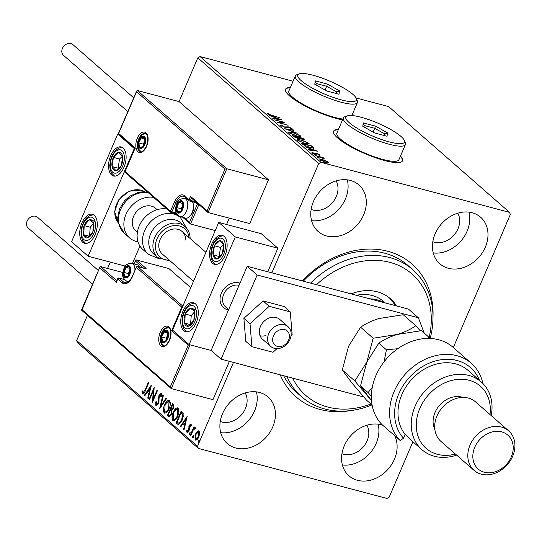 <?xml version="1.0" encoding="UTF-8"?>
<svg xmlns="http://www.w3.org/2000/svg" width="542" height="542" viewBox="0 0 542 542"><rect width="100%" height="100%" fill="white"/><g stroke="black" fill="none" stroke-linecap="round" stroke-linejoin="round"><path stroke-width="0.81" d="M302.361 280.946A88.17 71.422 -48.8 0 1 387.835 251.292A88.17 71.422 -48.8 0 1 433.004 316.677M350.857 410.558A88.17 71.422 -48.8 0 1 320.044 409.467A88.17 71.422 -48.8 0 1 280.194 374.827M310.586 283.127A84.416 68.38 -48.8 0 1 412.841 269.747L407.875 265.397A84.416 68.38 131.2 0 0 384.739 253.209A84.416 68.38 131.2 0 0 303.283 281.19M290.404 87.458A37.52 8.184 23.2 0 0 285.553 89.261A37.52 8.184 23.2 0 0 300.973 103.732A37.52 8.184 23.2 0 0 336.596 118.529A37.52 8.184 23.2 0 0 342.53 119.884M353.811 115.744A37.52 8.184 23.2 0 0 352.476 114.064M353.398 115.69A37.52 8.184 23.2 0 0 352.334 114.403M338.425 129.477A37.52 8.184 23.2 0 0 333.567 131.272A37.52 8.184 23.2 0 0 348.994 145.744A37.52 8.184 23.2 0 0 384.61 160.54A37.52 8.184 23.2 0 0 402.537 160.839A37.52 8.184 23.2 0 0 400.497 156.076M402.455 161.001A37.52 8.184 23.2 0 0 400.355 156.414M235.756 448.01A30.955 25.074 131.2 0 0 270.052 432.049A30.955 25.074 131.2 0 0 268.039 396.954A30.955 25.074 131.2 0 0 259.557 392.483A30.955 25.074 131.2 0 0 225.269 408.451A30.955 25.074 131.2 0 0 227.274 443.546A30.955 25.074 131.2 0 0 235.756 448.01M220.702 432.679A30.955 25.074 131.2 0 0 248.317 420.822A30.955 25.074 131.2 0 0 256.407 391.88M448.322 268.276A30.955 25.074 131.2 0 0 482.61 252.308A30.955 25.074 131.2 0 0 480.605 217.213A30.955 25.074 131.2 0 0 472.123 212.742A30.955 25.074 131.2 0 0 437.834 228.71A30.955 25.074 131.2 0 0 439.84 263.805A30.955 25.074 131.2 0 0 448.322 268.276M433.261 252.945A30.955 25.074 131.2 0 0 460.876 241.082A30.955 25.074 131.2 0 0 468.966 212.139M326.636 235.987A30.955 25.074 131.2 0 0 360.925 220.018A30.955 25.074 131.2 0 0 358.919 184.924A30.955 25.074 131.2 0 0 350.437 180.459A30.955 25.074 131.2 0 0 316.142 196.421A30.955 25.074 131.2 0 0 318.154 231.515A30.955 25.074 131.2 0 0 326.636 235.987M311.575 220.655A30.955 25.074 131.2 0 0 339.19 208.792A30.955 25.074 131.2 0 0 347.28 179.849M382.706 425.213A30.955 25.074 131.2 0 0 381.243 424.772A30.955 25.074 131.2 0 0 346.955 440.741A30.955 25.074 131.2 0 0 348.96 475.829A30.955 25.074 131.2 0 0 357.442 480.3A30.955 25.074 131.2 0 0 388.81 468.349A30.955 25.074 131.2 0 0 394.651 435.666M342.388 464.968A30.955 25.074 131.2 0 0 370.003 453.112A30.955 25.074 131.2 0 0 378.092 424.162M341.948 453.735A19.695 15.955 131.2 0 0 343.56 454.271A19.695 15.955 131.2 0 0 363.797 446.323A19.695 15.955 131.2 0 0 366.9 425.219M311.135 209.422A19.695 15.955 131.2 0 0 312.748 209.95A19.695 15.955 131.2 0 0 332.984 202.01A19.695 15.955 131.2 0 0 336.087 180.906M432.821 241.712A19.695 15.955 131.2 0 0 434.433 242.24A19.695 15.955 131.2 0 0 454.67 234.3A19.695 15.955 131.2 0 0 457.773 213.196M220.262 421.446A19.695 15.955 131.2 0 0 221.874 421.981A19.695 15.955 131.2 0 0 242.111 414.034A19.695 15.955 131.2 0 0 245.208 392.936M271.867 272.85L318.696 163.603L197.823 57.838L200.066 56.564L320.939 162.322L509.548 212.369L510.354 214.456L453.315 347.53M412.909 441.805L389.183 497.156L386.941 498.437L198.331 448.39L77.459 342.625L76.659 340.539L87.452 315.349M197.274 431.364L199.083 430.992L199.68 433.464L198.799 436.899C197.762 439.352 196.59 440.355 195.269 439.901L195.533 434.04L197.274 431.364L198.982 430.91M198.697 430.782L199.083 430.992M195.676 440.131L195.269 439.901L195.872 440.063L195.283 437.523M195.059 428.722L193.298 429.935L190.723 435.721L190.276 435.328L193.968 426.723L194.415 427.11L193.873 428.376L195.255 427.638L195.466 428.234L194.863 428.959L194.625 428.58L195.228 428.742M191.292 425.477L190.52 424.948L189.592 425.734L189.05 431.046L187.044 432.706L186.624 430.741L187.22 430.165L187.444 431.608L188.582 430.7L189.124 425.382L190.94 423.871L191.279 425.843L190.703 426.358L190.418 424.894L190.919 425.057M187.444 431.608L188.189 431.845L189.192 430.863M177.43 424.095L176.089 422.916L181.136 411.134L182.01 411.9L183.21 413.532L182.112 420.294L178.243 424.555L176.089 422.916M167.471 415.375L172.519 403.594L173.338 404.312L173.42 408.397L171.8 410.429L171.428 414.237L169.036 416.608L167.471 415.375L168.074 415.531L168.481 414.596M159.666 408.546L162.857 395.145L163.345 395.565L160.92 405.734L166.164 398.031L166.645 398.458L159.768 408.573M149.565 399.705L149.118 399.318L154.165 387.537L153.298 398.858L157.065 390.071L157.512 390.464L152.458 402.239L153.318 390.945L149.565 399.705M143.013 392.733L144.938 390.24L148.298 382.401L148.738 382.788L145.331 390.748C144.592 393.038 143.65 394.109 142.505 393.946L141.99 391.629L142.607 390.918L143.013 392.733L143.759 392.964L144.578 392.394M142.79 394.109L142.6 391.791L141.99 391.629M76.659 340.539L197.525 446.303L233.48 362.429M107.553 268.446L110.277 262.104M224.964 169.097L226.807 168.765L208.053 212.518L207.078 210.831L224.964 169.097L136.543 91.734L136.665 90.968L137.39 90.534L179.07 101.591L197.823 57.838M151.34 385.064L148.223 398.533L147.742 398.113L148.765 393.817L147.133 392.388L144.924 395.646L144.436 395.22L151.34 385.064M156.347 404.393L158.013 403.106L158.989 395.118L161.198 393.275L161.462 396.249L160.805 396.669L160.676 394.481L159.456 395.457L158.454 403.512L155.859 405.633L155.662 401.92L156.279 401.636L156.347 404.393L157.146 404.664L158.23 403.986M161.523 395.775L160.954 394.556M156.15 405.795L156.076 403.255M164.619 404.854C166.028 401.466 167.654 400.023 169.497 400.538C170.723 402.604 170.588 405.328 169.104 408.695C167.688 412.089 166.062 413.505 164.226 412.95C163.034 410.89 163.162 408.187 164.619 404.854L165.174 405.003M169.016 400.274L169.497 400.538M164.734 413.234L164.226 412.95L164.836 413.112L164.097 409.014M173.237 412.394C174.646 409.007 176.272 407.57 178.115 408.079C179.341 410.145 179.206 412.868 177.722 416.242C176.306 419.63 174.68 421.046 172.844 420.49C171.651 418.431 171.78 415.728 173.237 412.394L173.792 412.543M177.634 407.814L178.115 408.079M173.352 420.775L172.844 420.49L173.454 420.653L172.715 416.554M187.153 416.398L184.036 429.867L183.555 429.447L184.571 425.152L182.945 423.722L180.73 426.981L180.249 426.554L187.153 416.398M189.219 433.268L190.012 432.611L189.964 433.912L189.172 434.569L189.219 433.268L189.829 433.424L190.621 432.767M192.64 436.256L193.433 435.599L193.386 436.906L192.593 437.563L192.64 436.256L193.25 436.418L194.043 435.761M198.209 441.134L199.002 440.477L198.955 441.784L198.162 442.435L198.209 441.134L198.819 441.29L199.612 440.632M320.2 159.91C319.563 159.063 320.349 158.941 322.571 159.538L328.256 162.044L328.174 162.756L325.844 162.404L320.2 159.91L319.861 159.355M327.443 162.329L327.971 162.715L328.256 162.044L328.174 162.756M315.288 155.52L323.066 157.587L323.513 157.979L322.368 157.675L324.495 158.921L315.288 155.52M319.922 155.371L320.112 154.924L319.868 155.378L317.707 154.036L315.166 154.131L311.982 152.715L312.117 152.194L314.685 153.732L317.226 153.637L320.112 154.924L319.868 155.378M311.982 152.715L312.117 152.194L311.921 152.654M313.093 152.607L312.761 153.217M313.513 148.041L309.848 147.6L302.443 144.287L301.095 143.108L311.745 145.934L313.608 147.939M299.712 138.779L298.025 138.576L292.477 135.568L303.127 138.393L304.394 139.707L299.834 138.677M284.672 128.739L293.466 129.938L293.954 130.365L287.28 129.457L297.253 133.257L284.672 128.739M274.57 119.897L284.774 122.336L279.726 122.763L288.114 125.256L277.47 122.431L282.49 121.997L274.57 119.897M271.82 115.317L279.347 117.587L272.159 115.676L267.369 113.759L267.504 113.129L271.718 115.561M267.369 113.759L267.504 113.129L267.274 113.671M268.547 113.549L268.127 114.274M509.548 212.369L388.675 106.611L356.087 97.96M200.066 56.564L293.073 81.239M281.948 119.863L273.236 118.725L272.748 118.305L275.566 118.684L273.94 117.262L269.442 115.412L281.928 119.918M280.729 125.453L281.752 124.931L282.653 125.392L281.786 125.71L284.401 126.903L288.432 126.882L291.948 128.447L291.264 128.949L290.261 128.468L290.851 128.149L288.92 127.282L284.835 127.289L280.485 125.039M281.366 126.15L281.65 125.48L281.644 126.049M291.738 128.942L291.948 128.447L292.152 128.8M290.261 128.468L290.851 128.149M292.402 132.282L300.248 135.71L300.715 136.455L296.914 136.198L289.089 132.77L288.642 132.038L292.294 132.533M301.02 139.822L308.865 143.251L309.333 143.996L305.532 143.738L297.707 140.31L297.26 139.579L300.912 140.073M317.761 151.198L309.042 150.059L308.561 149.639L311.379 150.019L309.746 148.596L305.254 146.746L317.741 151.252M314.489 154.809L314.624 154.484L315.884 155.046L314.109 154.578M315.81 155.215L315.369 155.134M317.903 157.797L319.299 158.04L317.524 157.566M319.231 158.203L318.784 158.129M323.479 162.675L324.875 162.912L323.1 162.444M324.8 163.081L324.36 163M320.939 162.322L318.696 163.603M197.525 446.303L198.331 448.39M283.669 375.748A84.416 68.38 131.2 0 0 296.698 392.462L301.664 396.812A84.416 68.38 -48.8 0 1 286.989 376.629M338.276 129.809A37.52 8.184 23.2 0 0 333.506 131.449M290.261 87.797A37.52 8.184 23.2 0 0 285.485 89.43M267.64 113.969L268.154 114.179M275.417 119.023L275.566 118.684M276.467 118.813L279.415 119.213L275.221 117.722L276.318 119.152M279.272 119.552L279.415 119.213M275.011 118.203L275.221 117.722M282.307 122.431L282.788 122.553M279.15 122.878L279.692 122.844M282.24 122.594L282.49 121.997M280.864 125.561L281.461 125.602L281.752 124.931M285.973 127.526L287.036 126.652M286.752 127.323L287.274 127.37M290.878 128.61L291.44 128.949M293.317 130.276L293.466 129.938M296.366 136.049L296.467 135.812C298.927 136.476 299.828 136.347 299.177 135.432L299.963 136.381L300.248 135.71M288.805 132.485L289.814 132.492M290.004 133.42L290.166 133.047L296.467 135.812M299.177 135.432L292.856 132.675C290.41 132.018 289.516 132.14 290.166 133.047L289.821 132.478L289.536 133.149M302.917 138.874L303.127 138.393M303.168 139.355L303.662 139.789M298.798 138.278L299.462 138.82M302.937 138.894L299.062 137.587L302.179 139.179L302.937 138.894L302.917 139.944M299.001 138.454L299.292 137.783M298.818 138.163L299.062 137.587M298.195 137.492L294.015 136.245L297.578 138.19L298.784 138.081L298.195 137.492M298.527 138.915L298.784 138.081M294.353 137.092L294.523 136.692M293.811 136.72L294.015 136.245M308.113 143.562L308.581 143.921L308.865 143.251M297.423 140.026L298.432 140.032M305.085 143.352C307.544 144.016 308.445 143.887 307.795 142.98L301.474 140.215C299.028 139.558 298.134 139.68 298.784 140.588L304.983 143.589M307.836 144.213L307.795 142.98M298.622 140.961L298.439 140.019L298.154 140.69M311.535 146.415L311.745 145.934M312.334 147.37L313.33 148.474M311.094 146.028L302.632 143.786L304.577 145.324L309.407 147.214L312.375 147.329L311.094 146.028M302.422 144.267L302.632 143.786M312.09 148.156L312.375 147.329M311.23 150.358L311.379 150.019M310.756 149.484L311.033 149.057L312.28 150.148L315.227 150.547L311.033 149.057M312.131 150.486L312.28 150.148M315.085 150.886L315.227 150.547M315.403 154.192L315.647 153.637M315.356 154.307L316.169 153.44M315.878 154.118L316.935 154.307M327.971 162.715L327.89 163.427M320.146 159.856L320.871 159.91M325.39 162.011L327.3 161.794L323.012 159.931L321.155 160.161L325.288 162.248M327.233 162.83L327.3 161.794M321.02 160.479L320.925 159.775L320.64 160.446M148.291 398.255L147.742 398.113M149.314 393.959L148.765 393.817M149.321 393.932L147.133 392.388M145.08 395.409L144.436 395.22M145.046 395.382L151.096 386.487M149.091 392.442L150.161 387.937L147.844 391.351L149.639 392.584M150.71 388.086L150.161 387.937M149.667 399.461L149.118 399.318M153.379 390.958L154.124 389.217M153.847 399L153.298 398.858M153.101 400.741L153.928 391.1L153.318 390.945M156.204 402.062L155.662 401.92M158.555 403.255L158.013 403.106M158.928 401.974L158.366 401.825M158.969 401.988L159.057 397.272L158.447 397.11M159.544 395.267L158.989 395.118M159.592 395.281L161.807 393.438M160.601 407.354L160.981 405.748M166.611 398.424L161.53 405.897L160.92 405.734M165.96 403.526L169.307 400.396M169.206 408.451L168.657 408.309L169.002 401.764C167.512 401.358 166.198 402.516 165.066 405.24L164.727 411.73L165.737 412.11L168.399 410.145M169.605 401.927L168.623 401.554L169.605 401.927L170.242 404.759M164.727 411.73C166.211 412.191 167.525 411.046 168.657 408.309M170.364 410.192L170.872 409.007M172.505 405.206L173.013 404.027M169.341 416.629L168.63 416.385M169.233 416.547L168.074 415.531M171.983 412.225L171.794 411.297L170.31 410.172L168.433 414.555L169.497 415.328L170.981 413.851L171.184 411.134L170.31 410.172M169.497 415.328L170.107 415.49L171.184 414.759M173.928 406.737L173.515 405.755L172.444 405.192L170.825 408.966L172.146 409.623L173.128 409.007M173.515 405.755L172.444 405.192M173.515 408.173L172.966 408.031L172.905 405.599M171.055 409.169L172.966 408.031M171.794 411.297L171.184 411.134M171.529 413.993L170.981 413.851M174.578 411.066L177.932 407.936M177.823 415.992L177.275 415.849L177.62 409.305C176.13 408.898 174.815 410.057 173.691 412.78L173.345 419.271L174.355 419.65L177.024 417.686M178.23 409.467L177.241 409.095L178.23 409.467L178.86 412.299M173.345 419.271C174.829 419.732 176.143 418.587 177.275 415.849M176.699 423.078L177.098 422.137M181.123 412.747L181.631 411.568M178.535 424.596L178.04 424.251M183.271 416.541L183.108 414.603L181.062 412.733L177.051 422.096L178.853 423.261L181.672 419.901L182.498 414.44L181.062 412.733M179.036 423.309L181.401 421.771M183.108 414.603L182.498 414.44M182.22 420.043L181.672 419.901M184.104 429.589L183.555 429.447M185.127 425.294L184.571 425.152M185.134 425.267L182.945 423.722M180.892 426.744L180.249 426.554M180.859 426.717L186.902 417.821M184.903 423.776L185.974 419.271L183.657 422.685L185.452 423.919M186.523 419.42L185.974 419.271M187.654 432.868L187.234 430.904M187.207 430.897L186.624 430.741M189.131 430.843L188.582 430.7M189.409 429.942L188.833 429.786M189.443 429.948L189.348 428.647L188.738 428.485M189.348 428.647L189.307 426.994L188.704 426.839M189.686 425.531L189.124 425.382M189.734 425.545L191.55 424.027M189.781 434.731L189.829 433.424M190.831 435.477L190.276 435.328M193.142 430.226L193.928 428.397M195.858 427.801L193.873 428.376M193.196 437.726L193.25 436.418M196.082 434.189L195.533 434.04M196.631 433.193L197.877 431.527M196.326 439.006L198.304 437.916M199.659 433.695L199.239 432.211L198.372 431.906L195.974 434.44L195.716 438.844L196.59 439.156M198.9 436.662L198.352 436.52L198.629 432.049L199.239 432.211M195.716 438.844L198.352 436.52M198.772 442.597L198.819 441.29M239.273 282.944A15.007 12.154 -48.8 0 1 239.984 283.154A15.007 12.154 -48.8 0 0 222.491 290.932A15.007 12.154 -48.8 0 0 223.622 307.7A15.007 12.154 -48.8 0 1 222.647 290.681A15.007 12.154 -48.8 0 1 239.273 282.944M228.46 310.031A15.007 12.154 -48.8 0 1 227.735 309.868A15.007 12.154 -48.8 0 1 223.622 307.7A15.007 12.154 -48.8 0 0 228.46 310.031M183.738 330.627A15.007 8.171 104.9 0 1 182.187 313.181A15.007 8.171 104.9 0 1 193.352 302.66A15.007 8.171 104.9 0 1 195.276 303.703A15.007 8.171 104.9 0 1 196.827 321.142A15.007 8.171 104.9 0 1 185.655 331.67A15.007 8.171 104.9 0 1 183.738 330.627M224.124 236.393A15.007 8.171 -75.1 0 0 222.206 235.35A15.007 8.171 -75.1 0 0 211.034 245.872A15.007 8.171 -75.1 0 0 212.586 263.317A15.007 8.171 -75.1 0 0 214.503 264.361A15.007 8.171 -75.1 0 0 225.675 253.832A15.007 8.171 -75.1 0 0 224.124 236.393M218.731 222.416L235.289 236.908L189.131 344.604L172.573 330.112L218.731 222.416L261.319 233.717L277.877 248.209L267.782 271.766M235.289 236.908L277.877 248.209M189.131 344.604L211.143 350.444L190.046 344.841L171.292 388.594L212.972 399.65L229.388 361.345M123.122 148.02A15.007 8.171 104.9 0 1 124.674 165.459A15.007 8.171 104.9 0 1 113.502 175.987A15.007 8.171 104.9 0 1 111.584 174.944A15.007 8.171 104.9 0 1 110.026 157.498A15.007 8.171 104.9 0 1 121.198 146.97A15.007 8.171 104.9 0 1 123.122 148.02M82.736 242.254A15.007 8.171 -75.1 0 0 84.654 243.297A15.007 8.171 -75.1 0 0 95.826 232.769A15.007 8.171 -75.1 0 0 94.274 215.33A15.007 8.171 -75.1 0 0 92.35 214.28A15.007 8.171 -75.1 0 0 81.178 224.808A15.007 8.171 -75.1 0 0 82.736 242.254M88.129 256.224L71.571 241.739L117.729 134.043L134.287 148.528L88.129 256.224L125.385 266.115M139.924 246.048L132.451 263.48M134.287 148.528L134.714 148.643M117.729 134.043L118.461 134.24M287.91 341.399A9.377 7.595 131.2 0 0 285.871 330.037A9.377 7.595 131.2 0 0 274.144 334.563A9.377 7.595 131.2 0 0 276.183 345.932A9.377 7.595 131.2 0 0 287.91 341.399M269.733 331.751A13.13 10.637 -48.8 0 1 288.019 326.65A13.13 10.637 -48.8 0 1 289.008 341.318A13.13 10.637 -48.8 0 1 270.722 346.419A13.13 10.637 -48.8 0 1 269.733 331.751M239.076 285.275A13.13 10.637 131.2 0 0 224.7 292.341A13.13 10.637 131.2 0 0 225.682 307.009L228.649 309.604M136.543 91.734L118.657 133.468L135.215 147.952L125.121 171.516L170.486 211.211L174.382 202.125A12.385 6.741 104.9 0 1 184.605 195.797L189.077 199.707L190.52 196.346L191.15 197.837L208.053 212.518L249.733 223.575L268.48 179.822L179.07 101.591M137.39 90.534L226.807 168.765L268.48 179.822M198.839 204.564A2.249 1.822 131.2 0 1 198.745 204.829L190.527 224.009L215.235 230.567M226.57 224.496L229.286 218.155M118.657 133.468L118.637 134.287L118.657 133.468M135.215 147.952L135.195 148.772M184.395 217.816L189.551 222.322L190.527 224.009L182.857 217.41M125.121 171.516L125.1 172.329L125.121 171.516M81.53 309.902L99.904 267.043L100.629 266.61L122.838 272.504M134.165 263.934L135.683 260.397L136.415 259.957L168.962 268.595L190.764 287.673M99.904 267.043L81.876 310.363L81.896 309.543L170.317 386.907L171.292 388.594L81.605 310.227M124.233 279.523L119.125 278.168A1.125 0.61 -75.1 0 0 118.983 278.087A1.125 1.125 0 0 0 117.661 278.73L116.34 282.301L99.782 267.809M170.317 386.907L188.203 345.173L190.046 344.841M188.203 345.173L171.645 330.688L172.81 330.322M135.683 260.397L134.355 263.981M171.645 330.688L181.739 307.131L182.559 306.813M124.531 269.564A5.63 3.062 -75.1 0 0 123.779 272.382A5.63 3.062 -75.1 0 0 124.85 276.786A5.63 3.062 -75.1 0 0 128.081 276.142A5.63 3.062 -75.1 0 0 130.243 271.095A5.63 3.062 -75.1 0 0 129.179 266.691A5.63 3.062 -75.1 0 0 125.94 267.335A5.63 3.062 -75.1 0 0 124.531 269.564M125.066 269.909L123.779 272.382L124.85 276.786L128.081 276.142L130.243 271.095L129.179 266.691L125.94 267.335L125.066 269.909M139.904 267.206A9.377 5.108 -75.1 0 0 137.512 264.821L131.855 263.317A9.377 5.108 104.9 0 1 134.917 270.343M130.053 269.598L128.346 273.595L128.698 275.058M127.377 277.457L124.85 276.786M129.755 268.344L125.94 267.335M128.346 273.595L123.779 272.382M177.363 204.734A5.63 3.062 -75.1 0 0 176.611 207.545A5.63 3.062 -75.1 0 0 177.681 211.949A5.63 3.062 -75.1 0 0 180.913 211.312A5.63 3.062 -75.1 0 0 183.081 206.265A5.63 3.062 -75.1 0 0 182.01 201.854A5.63 3.062 -75.1 0 0 178.779 202.498A5.63 3.062 -75.1 0 0 177.363 204.734M177.898 205.072L176.611 207.545L177.681 211.949L180.913 211.312L183.081 206.265L182.01 201.854L178.779 202.498L177.898 205.072M192.972 202.999L193.318 204.097A8.103 4.411 104.9 0 1 192.545 212.457A8.103 4.411 104.9 0 1 190.154 216.021L189.307 216.8A9.377 5.108 -75.1 0 0 192.078 212.674A9.377 5.108 -75.1 0 0 192.972 202.999A9.377 5.108 -75.1 0 0 192.437 201.766M187.437 199.212L184.687 198.48A9.377 5.108 104.9 0 1 186.421 211.17A9.377 5.108 104.9 0 1 179.876 216.617L185.533 218.114A9.377 5.108 -75.1 0 0 189.307 216.8M182.884 204.768L181.177 208.758L181.529 210.228M180.208 212.62L177.681 211.949M182.586 203.507L178.779 202.498M181.177 208.758L176.611 207.545M139.484 140.121A5.63 3.062 -75.1 0 0 138.732 142.939A5.63 3.062 -75.1 0 0 139.802 147.343A5.63 3.062 -75.1 0 0 143.034 146.699A5.63 3.062 -75.1 0 0 145.202 141.652A5.63 3.062 -75.1 0 0 144.131 137.248A5.63 3.062 -75.1 0 0 140.9 137.885A5.63 3.062 -75.1 0 0 139.484 140.121M140.019 140.466L138.732 142.939L139.802 147.343L143.034 146.699L145.202 141.652L144.131 137.248L140.9 137.885L140.019 140.466M145.012 140.154L143.298 144.145L143.657 145.615M142.329 148.013L139.802 147.343M144.707 138.901L140.9 137.885M143.298 144.145L138.732 142.939M162.41 334.177A5.63 3.062 -75.1 0 0 161.658 336.988A5.63 3.062 -75.1 0 0 162.729 341.399A5.63 3.062 -75.1 0 0 165.96 340.755A5.63 3.062 -75.1 0 0 168.122 335.708A5.63 3.062 -75.1 0 0 167.051 331.298A5.63 3.062 -75.1 0 0 163.82 331.941A5.63 3.062 -75.1 0 0 162.41 334.177M162.946 334.522L161.658 336.988L162.729 341.399L165.96 340.755L168.122 335.708L167.051 331.298L163.82 331.941L162.946 334.522M167.932 334.211L166.225 338.201L166.577 339.671M165.256 342.07L162.729 341.399M167.634 332.951L163.82 331.941M166.225 338.201L161.658 336.988M219.849 257.491A9.377 5.108 -75.1 0 0 222.288 253.934A9.377 5.108 -75.1 0 0 223.636 244.794A9.377 5.108 -75.1 0 0 219.706 240.709A9.377 5.108 -75.1 0 0 214.422 245.777A9.377 5.108 -75.1 0 0 213.074 254.916A9.377 5.108 -75.1 0 0 217.01 258.995A9.377 5.108 -75.1 0 0 219.849 257.491M219.849 256.522L222.288 253.934L223.636 244.794L219.706 240.709L214.422 245.777L213.074 254.916L217.01 258.995L219.849 256.522M223.453 244.564L220.506 247.389L219.158 256.529L219.483 256.867M220.506 247.389L214.422 245.777M219.158 256.529L213.074 254.916M118.847 169.111A9.377 5.108 -75.1 0 0 121.286 165.561A9.377 5.108 -75.1 0 0 122.634 156.414A9.377 5.108 -75.1 0 0 118.698 152.336A9.377 5.108 -75.1 0 0 113.42 157.397A9.377 5.108 -75.1 0 0 112.072 166.543A9.377 5.108 -75.1 0 0 116.002 170.622A9.377 5.108 -75.1 0 0 118.847 169.111M118.847 168.142L121.286 165.561L122.634 156.414L118.698 152.336L113.42 157.397L112.072 166.543L116.002 170.622L118.847 168.142M122.451 156.191L119.504 159.016L118.156 168.155L118.481 168.494M119.504 159.016L113.42 157.397M118.156 168.155L112.072 166.543M83.068 230.357A9.377 5.108 -75.1 0 0 83.414 234.659A9.377 5.108 -75.1 0 0 87.75 237.816A9.377 5.108 -75.1 0 0 92.838 231.942A9.377 5.108 -75.1 0 0 93.59 222.918A9.377 5.108 -75.1 0 0 89.261 219.761A9.377 5.108 -75.1 0 0 84.173 225.635A9.377 5.108 -75.1 0 0 83.068 230.357M83.996 230.201L83.414 234.659L87.75 237.816L92.838 231.942L93.59 222.918L89.261 219.761L84.173 225.635L83.996 230.201M93.59 223.406L90.257 227.247L89.525 236.014M95.019 221.292L89.261 219.761M90.257 227.247L84.173 225.635M89.322 236.224L83.414 234.659M184.07 318.737A9.377 5.108 -75.1 0 0 184.422 323.039A9.377 5.108 -75.1 0 0 188.752 326.189A9.377 5.108 -75.1 0 0 193.84 320.315A9.377 5.108 -75.1 0 0 194.592 311.291A9.377 5.108 -75.1 0 0 190.262 308.141A9.377 5.108 -75.1 0 0 185.174 314.008A9.377 5.108 -75.1 0 0 184.07 318.737M184.998 318.574L184.422 323.039L188.752 326.189L193.84 320.315L194.592 311.291L190.262 308.141L185.174 314.008L184.998 318.574M194.592 311.779L191.258 315.627L190.527 324.387M196.021 309.665L190.262 308.141M191.258 315.627L185.174 314.008M190.323 324.604L184.422 323.039M137.431 232.03A15.007 12.154 -48.8 0 1 135.866 230.912A15.007 12.154 -48.8 0 1 134.89 213.9A15.007 12.154 -48.8 0 1 151.516 206.156A15.007 12.154 -48.8 0 1 155.629 208.324L157.16 209.659M137.993 241.847A24.39 19.756 -48.8 0 1 136.374 241.495A24.39 19.756 -48.8 0 1 129.687 237.972A24.39 19.756 -48.8 0 1 127.648 211.082A24.39 19.756 -48.8 0 1 153.65 197.417M184.998 226.542L180.859 222.925A20.637 16.714 131.2 0 0 160.574 222.505A20.637 16.714 131.2 0 0 148.759 242.247A20.637 16.714 131.2 0 0 153.684 253.981L157.824 257.606A20.637 16.714 -48.8 0 1 152.898 245.872A20.637 16.714 -48.8 0 1 164.714 226.129A20.637 16.714 -48.8 0 1 184.998 226.542C188.386 229.618 190.093 233.649 190.12 238.636M185.71 240.038A15.007 12.154 131.2 0 0 182.126 231.502A15.007 12.154 131.2 0 0 167.37 231.197A15.007 12.154 131.2 0 0 158.772 245.56A15.007 12.154 131.2 0 0 162.356 254.096L193.48 281.325M166.895 209.009A24.39 19.756 131.2 0 0 137.112 235.695A24.39 19.756 131.2 0 0 142.932 249.564L148.345 254.3A24.39 19.756 -48.8 0 1 142.519 240.431A24.39 19.756 -48.8 0 1 156.489 217.098A24.39 19.756 -48.8 0 1 180.466 217.586L186.583 228.168M127.824 111.598L63.502 55.325A7.127 5.772 -48.8 0 1 63.041 47.242A7.127 5.772 -48.8 0 1 70.941 43.563A7.127 5.772 -48.8 0 1 72.892 44.593L133.725 97.824M92.499 284.306L28.184 228.033A7.127 5.772 -48.8 0 1 27.1 221.136A7.127 5.772 -48.8 0 1 37.574 217.301L98.407 270.533M288.019 326.65L279.74 319.407A13.13 10.637 131.2 0 0 270.14 317.68A13.13 10.637 131.2 0 0 260.113 327.314A13.13 10.637 131.2 0 0 262.443 339.17L270.722 346.419M291.007 335.932L292.165 334.881L290.282 311.894L284.157 306.535L263.08 300.939L243.886 318.337L245.77 341.325L251.901 346.69L272.972 352.28L276.982 348.648M290.282 311.894L269.205 306.305L263.08 300.939M269.205 306.305L250.011 323.696L243.886 318.337M250.011 323.696L251.901 346.69M260.038 335.742A13.13 10.637 131.2 0 0 265.919 335.545M424.251 333.12L418.37 317.781L257.138 274.997L221.075 359.136L363.75 396.995M418.37 317.781L408.438 309.089L247.199 266.305L211.143 350.444L221.075 359.136M257.138 274.997L247.199 266.305M292.68 378.14A80.67 65.345 131.2 0 0 370.897 404M371.954 404.921A84.416 68.38 -48.8 0 1 301.664 396.812M385.254 302.937L383.601 301.494A41.273 33.428 131.2 0 0 356.44 295.295M395.05 305.539A47.838 38.746 131.2 0 0 389.136 297.666M351.162 293.893A47.838 38.746 -48.8 0 1 390.409 298.723A47.838 38.746 -48.8 0 1 396.5 305.925M412.841 269.747A84.416 68.38 -48.8 0 1 430.179 338.472M429.156 337.436A80.67 65.345 131.2 0 0 399.44 265.817A80.67 65.345 131.2 0 0 316.494 284.692M369.793 298.838A41.273 33.428 -48.8 0 1 377.259 299.875A41.273 33.428 -48.8 0 1 384 302.605M471.316 363.289L453.105 347.347A52.527 42.547 131.2 0 0 438.708 339.766A52.527 42.547 131.2 0 0 381.399 365.504A52.527 42.547 131.2 0 0 382.015 424.61L400.233 440.544A52.527 42.547 -48.8 0 1 405.789 373.594A52.527 42.547 -48.8 0 1 471.316 363.289A52.527 42.547 -48.8 0 1 482.902 383.506M489.988 414.522A41.273 33.428 131.2 0 0 469.155 380.288A41.273 33.428 131.2 0 0 419.826 408.424A41.273 33.428 131.2 0 0 437.421 454.325A41.273 33.428 131.2 0 0 455.402 454.054M456.628 455.131A45.027 36.47 -48.8 0 1 434.325 456.242A45.027 36.47 -48.8 0 1 421.981 449.738A45.027 36.47 -48.8 0 1 419.068 398.695A45.027 36.47 -48.8 0 1 468.938 375.471A45.027 36.47 -48.8 0 1 481.276 381.974A45.027 36.47 -48.8 0 1 491.221 415.599M508.667 430.863L475.551 401.886A26.267 21.273 131.2 0 0 468.349 398.092A26.267 21.273 131.2 0 0 439.257 411.642A26.267 21.273 131.2 0 0 440.958 441.418L474.074 470.395A26.267 21.273 -48.8 0 1 472.373 440.619A26.267 21.273 -48.8 0 1 501.465 427.069A26.267 21.273 -48.8 0 1 508.667 430.863A26.267 21.273 -48.8 0 1 510.368 460.639A26.267 21.273 -48.8 0 1 481.276 474.182A26.267 21.273 -48.8 0 1 474.074 470.395M501.682 431.886A22.513 18.238 131.2 0 0 474.772 447.231A22.513 18.238 131.2 0 0 484.372 472.272A22.513 18.238 131.2 0 0 511.282 456.92A22.513 18.238 131.2 0 0 501.682 431.886M462.983 397.428A22.513 18.238 131.2 0 0 461.94 397.11A22.513 18.238 131.2 0 0 439.142 405.789A22.513 18.238 131.2 0 0 434.867 429.555M481.276 381.974L468.031 370.382A45.027 36.47 131.2 0 0 455.693 363.878A45.027 36.47 131.2 0 0 407.604 384.454A45.027 36.47 131.2 0 0 405.138 434.399L407.625 436.574A45.027 36.47 -48.8 0 0 411.222 440.321L421.981 449.738M479.467 380.389A48.773 39.512 131.2 0 0 417.394 370.071A48.773 39.512 131.2 0 0 403.499 438.234L400.233 440.544M405.138 434.399L403.499 438.234M360.599 327.219C365.477 323.737 371.643 320.83 379.095 318.506L403.228 314.726L415.809 325.728C410.931 329.218 404.766 332.124 397.313 334.441L373.181 338.228L360.599 327.219L348.621 346.128L342.28 369.969L354.861 380.972L371.541 400.721M373.181 338.228L366.839 362.063L354.861 380.972M372.117 405.064L366.582 400.22L351.616 382.632L342.28 369.969M420.199 330.742L415.809 325.728M371.534 400.667L360.498 385.904L366.839 362.063L378.817 343.154C383.689 339.671 389.854 336.765 397.313 334.441L421.439 330.661L429.054 337.32L427.353 338.438M430.063 338.465L429.054 337.32M397.747 348.716L386.426 349.814L384.048 361.832M372.313 387.266L368.106 392.564L371.385 396.297M368.106 392.564L360.498 385.904M386.426 349.814L378.817 343.154M361.047 117.248A31.89 6.958 23.2 0 0 347.165 115.886A31.89 6.958 23.2 0 0 356.257 127.716A31.89 6.958 23.2 0 0 389.197 141.882A31.89 6.958 23.2 0 0 404.305 140.378A31.89 6.958 23.2 0 0 361.047 117.248M404.305 140.378L405.301 142.702A33.767 7.364 -156.8 0 1 405.436 144.551A33.767 7.364 -156.8 0 1 389.305 144.287A33.767 7.364 -156.8 0 1 357.246 130.968A33.767 7.364 -156.8 0 1 343.364 117.946A33.767 7.364 -156.8 0 1 344.8 116.767L347.165 115.886M343.364 117.946L336.873 133.088A33.767 7.364 23.2 0 0 350.755 146.11A33.767 7.364 23.2 0 0 382.815 159.429A33.767 7.364 23.2 0 0 398.946 159.694L405.436 144.551M387.063 136.266L374.773 133.007L362.828 126.3L363.181 122.865L375.477 126.123L387.415 132.824L387.063 136.266M373.092 132.058L374.705 128.298L364.163 125.5L364.014 126.97M384.298 135.534L384.942 134.043L374.705 128.298L375.477 126.123M384.773 135.656L384.942 134.043L387.415 132.824M364.163 125.5L363.181 122.865M313.032 75.236A31.89 6.958 23.2 0 0 299.143 73.875A31.89 6.958 23.2 0 0 308.242 85.704A31.89 6.958 23.2 0 0 341.175 99.864A31.89 6.958 23.2 0 0 356.29 98.366A31.89 6.958 23.2 0 0 313.032 75.236M356.29 98.366L357.28 100.683A33.767 7.364 -156.8 0 1 357.422 102.533A33.767 7.364 -156.8 0 1 341.284 102.269A33.767 7.364 -156.8 0 1 309.225 88.956A33.767 7.364 -156.8 0 1 295.343 75.927A33.767 7.364 -156.8 0 1 296.779 74.755L299.143 73.875M295.343 75.927L288.852 91.076A33.767 7.364 23.2 0 0 302.734 104.098A33.767 7.364 23.2 0 0 334.793 117.418A33.767 7.364 23.2 0 0 342.883 119.071M339.048 94.254L326.751 90.988L314.807 84.288L315.159 80.846L327.456 84.112L339.4 90.812L339.048 94.254M325.071 90.047L326.684 86.286L316.149 83.488L315.993 84.952M336.284 93.515L336.921 92.032L326.684 86.286L327.456 84.112M336.758 93.644L336.921 92.032L339.4 90.812M316.149 83.488L315.159 80.846M285.98 127.512L286.257 126.855M303.655 139.782L303.947 139.104M312.361 147.302L312.619 146.699M302.917 144.667L303.113 144.206M145.486 390.382L144.938 390.24M159.036 399.461L158.427 399.298M171.143 410.531L170.534 410.375M181.963 413.153L181.353 412.99M137.329 138.237A10.508 5.718 104.9 0 1 146.008 132.871A10.508 5.718 104.9 0 1 146.604 146.354A10.508 5.718 104.9 0 1 137.925 151.719A10.508 5.718 104.9 0 1 137.329 138.237M145.283 133.468A9.377 5.108 -75.1 0 0 138.738 138.915A9.377 5.108 -75.1 0 0 140.473 151.604C141.658 152.634 143.664 150.818 146.482 146.15C148.522 138.928 148.129 134.707 145.283 133.468M191.462 198.108L190.486 200.384L195.621 201.746M190.52 196.346L207.078 210.831M177.065 203.135L175.791 202.803L171.895 211.888L176.15 213.013M185.086 197.051A1.125 0.915 -48.8 0 1 184.775 196.888L183.643 196.265A11.253 6.125 -75.1 0 0 175.791 202.803L174.382 202.125M189.551 222.322L197.335 204.151L195.56 202.593M190.486 200.384L189.077 199.707A1.125 0.915 -48.8 0 0 189.246 200.797A1.125 1.125 0 0 0 189.7 201.041A1.125 0.61 -75.1 0 0 190.486 200.384M184.605 195.797A1.125 0.915 -48.8 0 0 184.775 196.888L189.246 200.797A1.125 0.915 -48.8 0 0 189.558 200.96A1.125 0.61 -75.1 0 0 189.7 201.041L197.003 202.979A1.125 0.61 104.9 0 1 197.003 202.979A1.125 0.61 104.9 0 1 196.854 202.898M197.302 203.216A1.125 0.915 -48.8 0 1 197.335 204.151L198.745 204.829M170.486 211.211A1.125 0.915 131.2 0 0 170.967 212.464A1.125 0.61 104.9 0 0 171.109 212.539A1.125 0.61 104.9 0 0 171.895 211.888L170.486 211.211M169.524 340.403A10.508 5.718 104.9 0 1 160.852 345.776A10.508 5.718 104.9 0 1 160.256 332.293A10.508 5.718 104.9 0 1 168.928 326.928A10.508 5.718 104.9 0 1 169.524 340.403M161.665 332.971A9.377 5.108 -75.1 0 0 163.399 345.661C164.585 346.69 166.584 344.875 169.402 340.207C171.448 332.984 171.048 328.764 168.21 327.524A9.377 5.108 -75.1 0 0 161.665 332.971M100.629 266.61L116.794 280.749M136.415 259.957L145.852 268.215A1.125 0.915 131.2 0 0 144.843 268.514M181.739 307.131L136.374 267.436A1.125 0.915 -48.8 0 1 137.715 266.664L145.019 268.602A2.249 0.488 23.2 0 0 145.852 268.215M137.201 266.684A1.125 0.61 104.9 0 1 137.573 266.589A1.125 0.61 104.9 0 1 137.715 266.664L182.844 306.149M145.019 268.602A1.125 0.61 -75.1 0 0 144.877 268.527L137.573 266.589A1.125 1.125 0 0 0 136.252 267.233L132.478 276.522A12.385 6.741 104.9 0 1 122.255 282.843L117.783 278.934L116.34 282.301M126.496 282.843L123.596 282.077A11.253 6.125 -75.1 0 0 125.039 282.863C127.309 283.493 129.748 281.312 132.356 276.318L132.478 276.522M117.661 278.73L117.783 278.934A1.125 0.915 131.2 0 1 119.125 278.168L123.596 282.077A1.125 0.915 131.2 0 0 122.255 282.843M143.589 268.182L135.561 261.163M124.199 279.469L118.983 278.087A1.125 0.61 -75.1 0 0 118.61 278.182M145.195 268.649L144.877 268.527A1.125 0.61 -75.1 0 0 144.707 268.52M124.199 269.279A6.375 3.469 -75.1 0 0 124.558 277.463A6.375 3.469 -75.1 0 0 129.829 274.205A6.375 3.469 -75.1 0 0 129.463 266.02A6.375 3.469 -75.1 0 0 124.199 269.279M129.091 281.271A9.377 5.108 104.9 0 1 127.038 281.454C119.64 276.02 123.427 272.016 123.874 268.737C124.843 265.187 127.505 263.378 131.855 263.317M177.031 204.442A6.375 3.469 -75.1 0 0 177.39 212.627A6.375 3.469 -75.1 0 0 182.661 209.368A6.375 3.469 -75.1 0 0 182.295 201.184A6.375 3.469 -75.1 0 0 177.031 204.442M139.152 139.829A6.375 3.469 -75.1 0 0 139.518 148.013A6.375 3.469 -75.1 0 0 144.782 144.755A6.375 3.469 -75.1 0 0 144.423 136.57A6.375 3.469 -75.1 0 0 139.152 139.829M162.078 333.886A6.375 3.469 -75.1 0 0 162.437 342.07A6.375 3.469 -75.1 0 0 167.708 338.811A6.375 3.469 -75.1 0 0 167.343 330.627A6.375 3.469 -75.1 0 0 162.078 333.886M220.269 259.625A12.005 6.538 -75.1 0 0 225.12 243.372A12.005 6.538 -75.1 0 0 216.441 240.086A12.005 6.538 -75.1 0 0 211.59 256.332A12.005 6.538 -75.1 0 0 220.269 259.625M119.26 171.252A12.005 6.538 -75.1 0 0 124.111 154.998A12.005 6.538 -75.1 0 0 115.439 151.706A12.005 6.538 -75.1 0 0 110.588 167.959A12.005 6.538 -75.1 0 0 119.26 171.252M81.544 230.797A12.005 6.538 -75.1 0 0 87.54 240.343A12.005 6.538 -75.1 0 0 95.467 226.78A12.005 6.538 -75.1 0 0 89.471 217.24A12.005 6.538 -75.1 0 0 81.544 230.797M182.546 319.17A12.005 6.538 -75.1 0 0 188.541 328.716A12.005 6.538 -75.1 0 0 196.468 315.153A12.005 6.538 -75.1 0 0 190.472 305.613A12.005 6.538 -75.1 0 0 182.546 319.17M148.237 192.681A24.39 19.756 131.2 0 0 122.235 206.346A24.39 19.756 131.2 0 0 124.281 233.236L118.183 222.782L117.682 217.952L119.443 209.049L124.525 200.791L129.748 196.197L138.461 192.369L142.614 191.821L147.742 192.247M118.156 222.654L114.633 211.671L118.867 199.564L129.037 191.231L141.022 190.113L145.093 191.868A20.637 16.714 131.2 0 0 141.266 190.242A20.637 16.714 131.2 0 0 119.186 199.72A20.637 16.714 131.2 0 0 118.156 222.64M188.982 237.511A18.76 15.196 131.2 0 0 171.428 226.055A18.76 15.196 131.2 0 0 155.405 246.251A18.76 15.196 131.2 0 0 169.219 260.099M268.337 113.759L268.046 114.43M290.979 128.366L290.695 129.043M299.502 136.001L299.218 136.672M319.279 154.863L318.987 155.534M312.768 152.715L312.483 153.386M182.126 231.502L205.913 252.321M135.866 230.912L137.39 232.247M118.291 133.827L136.665 90.968M134.768 148.508L118.366 134.152M124.755 171.875L134.85 148.318M176.617 214.002L171.109 212.539A1.125 1.125 0 0 1 170.655 212.301L124.829 172.2M136.252 267.233L132.356 276.318M128.447 281.826L127.038 281.454M184.687 198.48C180.337 198.541 177.681 200.35 176.706 203.907C176.258 207.18 172.471 211.184 179.876 216.617M145.852 133.718L143.332 134.192L141.753 135.182L140.141 136.936L138.135 141.313L137.729 146.089L138.61 149.158L141.089 151.665M168.779 327.774L166.258 328.249L164.68 329.238L163.067 330.993L161.062 335.363L160.656 340.146L161.536 343.215L164.016 345.721M223.263 235.784L220.147 236.332L216.8 238.561L213.643 242.796L211.556 248.1L210.763 253.71L211.102 257.68L212.396 261.271L215.641 264.51M122.262 147.404L119.145 147.959L115.798 150.188L112.641 154.416L110.554 159.721L109.762 165.337L110.101 169.3L111.395 172.898L114.64 176.136M93.414 214.713L89.017 215.906L86.124 218.358L83.847 221.624L81.713 227.01L80.988 231.19L81.253 236.61L82.547 240.208L85.792 243.446M194.415 303.093L190.018 304.279L187.125 306.731L184.856 309.997L182.715 315.383L181.99 319.57L182.254 324.99L184.341 329.78L186.794 331.819M124.281 233.236L129.687 237.972M180.466 217.586L178.962 216.272M176.929 214.497L176.252 213.907M157.824 257.606L170.357 261.095M148.345 254.3L159.646 258.961M357.422 102.533L351.846 115.534"/></g></svg>
